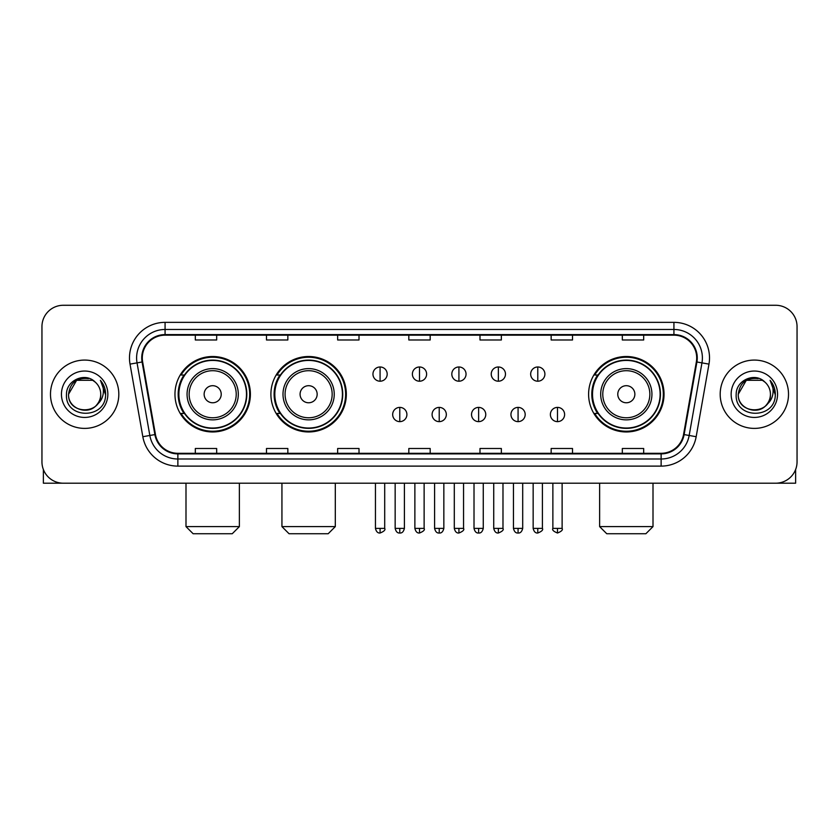 <?xml version="1.0" encoding="UTF-8"?>
<svg xmlns="http://www.w3.org/2000/svg" width="839" height="839" viewBox="0 0 839 839"><rect width="100%" height="100%" fill="white"/><g stroke="black" fill="none" stroke-linecap="round" stroke-linejoin="round"><path stroke-width="1.26" d="M588.6 394.236A37.724 37.724 0 0 0 626.314 431.959A37.724 37.724 0 0 0 664.037 394.236A37.724 37.724 0 0 0 626.314 356.512A37.724 37.724 0 0 0 588.6 394.236M270.903 394.236A37.724 37.724 0 0 0 308.616 431.959A37.724 37.724 0 0 0 346.339 394.236A37.724 37.724 0 0 0 308.616 356.512A37.724 37.724 0 0 0 270.903 394.236M174.963 394.236A37.724 37.724 0 0 0 212.687 431.959A37.724 37.724 0 0 0 250.4 394.236A37.724 37.724 0 0 0 212.687 356.512A37.724 37.724 0 0 0 174.963 394.236M184.014 413.449A34.514 34.514 0 0 1 184.014 375.023M279.943 413.449A34.514 34.514 0 0 1 279.943 375.023M597.641 413.449A34.514 34.514 0 0 1 597.641 375.023M41.95 326.623L41.95 461.849A21.353 21.353 0 0 0 63.303 483.201L775.697 483.201A21.353 21.353 0 0 0 797.05 461.849L797.05 326.623A21.353 21.353 0 0 0 775.697 305.27L63.303 305.27A21.353 21.353 0 0 0 41.95 326.623L41.95 461.849M50.487 394.236A34.158 34.158 0 0 0 84.655 428.393A34.158 34.158 0 0 0 118.813 394.236A34.158 34.158 0 0 0 84.655 360.078A34.158 34.158 0 0 0 50.487 394.236A34.158 34.158 0 0 0 84.655 428.393A34.158 34.158 0 0 0 118.813 394.236A34.158 34.158 0 0 0 84.655 360.078A34.158 34.158 0 0 0 50.487 394.236M720.187 394.236A34.158 34.158 0 0 0 754.345 428.393A34.158 34.158 0 0 0 788.513 394.236A34.158 34.158 0 0 0 754.345 360.078A34.158 34.158 0 0 0 720.187 394.236A34.158 34.158 0 0 0 754.345 428.393A34.158 34.158 0 0 0 788.513 394.236A34.158 34.158 0 0 0 754.345 360.078A34.158 34.158 0 0 0 720.187 394.236M142.294 357.938A22.779 22.779 0 0 1 165.073 335.17L673.927 335.17A22.779 22.779 0 0 1 696.36 361.892L683.554 434.487A22.779 22.779 0 0 1 661.132 453.301L177.868 453.301A22.779 22.779 0 0 1 155.446 434.487L142.64 361.892A22.779 22.779 0 0 1 142.294 357.938M141.728 357.938A23.345 23.345 0 0 0 142.085 361.997L154.879 434.581A23.345 23.345 0 0 0 177.868 453.878L661.132 453.878A23.345 23.345 0 0 0 684.121 434.581L696.915 361.997A23.345 23.345 0 0 0 673.927 334.593L165.073 334.593A23.345 23.345 0 0 0 141.728 357.938M130.024 364.116A35.584 35.584 0 0 1 165.073 322.354L673.927 322.354A35.584 35.584 0 0 1 708.976 364.116L696.171 436.71A35.584 35.584 0 0 1 661.132 466.117L177.868 466.117A35.584 35.584 0 0 1 142.829 436.71L130.024 364.116L137.04 362.878A28.463 28.463 0 0 1 165.073 329.475L673.927 329.475A28.463 28.463 0 0 1 701.96 362.878L689.165 435.472A28.463 28.463 0 0 1 661.132 458.996L177.868 458.996A28.463 28.463 0 0 1 149.835 435.472L137.04 362.878A28.463 28.463 0 0 1 136.6 357.938M775.697 305.27L63.303 305.27M63.303 483.201L775.697 483.201M797.05 461.849L797.05 326.623M684.121 434.581L689.165 435.472L701.96 362.878L708.976 364.116M408.824 335.17L408.824 339.984L430.176 339.984L430.176 335.17M337.656 335.17L337.656 339.984L359.008 339.984L359.008 335.17M266.487 335.17L266.487 339.984L287.84 339.984L287.84 335.17M195.319 335.17L195.319 339.984L216.672 339.984L216.672 335.17M479.992 335.17L479.992 339.984L501.344 339.984L501.344 335.17M551.16 335.17L551.16 339.984L572.513 339.984L572.513 335.17M622.328 335.17L622.328 339.984L643.681 339.984L643.681 335.17M430.176 453.301L430.176 448.487L408.824 448.487L408.824 453.301M359.008 453.301L359.008 448.487L337.656 448.487L337.656 453.301M287.84 453.301L287.84 448.487L266.487 448.487L266.487 453.301M216.672 453.301L216.672 448.487L195.319 448.487L195.319 453.301M501.344 453.301L501.344 448.487L479.992 448.487L479.992 453.301M572.513 453.301L572.513 448.487L551.16 448.487L551.16 453.301M643.681 453.301L643.681 448.487L622.328 448.487L622.328 453.301M95.185 382.081A16.088 16.088 0 0 1 100.732 394.236C101.718 414.98 67.581 414.98 68.567 394.236L76.611 380.308L92.689 380.308L95.185 382.081C85.316 371.74 66.312 380.256 66.491 394.236C64.687 419.07 104.938 419.71 105.588 395.442L105.63 394.236C105.567 388.96 103.816 384.325 100.365 380.34C102.987 384.64 103.91 389.275 103.134 394.236C102.379 398.452 100.334 401.902 96.978 404.566A16.088 16.088 0 0 0 100.732 394.236C101.718 414.98 67.581 414.98 68.567 394.236C70.13 382.678 76.758 377.466 88.452 378.609M96.978 404.566C88.441 416.113 67.728 408.729 68.567 394.236M61.446 394.236A23.198 23.198 0 0 0 84.655 417.434A23.198 23.198 0 0 0 107.853 394.236A23.198 23.198 0 0 0 84.655 371.037A23.198 23.198 0 0 0 61.446 394.236M100.523 380.518L105.62 394.844M43.376 469.515L43.376 483.201L125.934 483.201M232.256 533.73L193.117 533.73L185.996 526.609L239.377 526.609L232.256 533.73M221.223 394.236A8.537 8.537 0 0 0 212.687 385.699A8.537 8.537 0 0 0 204.139 394.236A8.537 8.537 0 0 0 212.687 402.772A8.537 8.537 0 0 0 221.223 394.236M238.307 394.236A25.621 25.621 0 0 0 212.687 368.615A25.621 25.621 0 0 0 187.066 394.236A25.621 25.621 0 0 0 212.687 419.857A25.621 25.621 0 0 0 238.307 394.236A25.621 25.621 0 0 1 212.687 419.857A25.621 25.621 0 0 1 187.066 394.236M246.488 394.236A33.801 33.801 0 0 0 212.687 360.434A33.801 33.801 0 0 0 178.875 394.236A33.801 33.801 0 0 0 212.687 428.037A33.801 33.801 0 0 0 246.488 394.236M249.686 394.236A37.01 37.01 0 0 1 181.056 413.449L184.486 413.449A34.126 34.126 0 0 0 235.256 419.825A34.126 34.126 0 0 0 235.256 368.646A34.126 34.126 0 0 0 184.486 375.023L181.056 375.023A37.01 37.01 0 0 1 249.686 394.236M328.185 533.73L289.046 533.73L281.935 526.609L335.306 526.609L328.185 533.73M317.163 394.236A8.537 8.537 0 0 0 308.616 385.699A8.537 8.537 0 0 0 300.079 394.236A8.537 8.537 0 0 0 308.616 402.772A8.537 8.537 0 0 0 317.163 394.236M334.237 394.236A25.621 25.621 0 0 0 308.616 368.615A25.621 25.621 0 0 0 282.995 394.236A25.621 25.621 0 0 0 308.616 419.857A25.621 25.621 0 0 0 334.237 394.236A25.621 25.621 0 0 1 308.616 419.857A25.621 25.621 0 0 1 282.995 394.236M342.427 394.236A33.801 33.801 0 0 0 308.616 360.434A33.801 33.801 0 0 0 274.814 394.236A33.801 33.801 0 0 0 308.616 428.037A33.801 33.801 0 0 0 342.427 394.236M345.626 394.236A37.01 37.01 0 0 1 276.996 413.449L280.425 413.449A34.126 34.126 0 0 0 331.195 419.825A34.126 34.126 0 0 0 331.195 368.646A34.126 34.126 0 0 0 280.425 375.023L276.996 375.023A37.01 37.01 0 0 1 345.626 394.236M645.883 533.73L606.744 533.73L599.623 526.609L653.004 526.609L645.883 533.73M634.861 394.236A8.537 8.537 0 0 0 626.314 385.699A8.537 8.537 0 0 0 617.777 394.236A8.537 8.537 0 0 0 626.314 402.772A8.537 8.537 0 0 0 634.861 394.236M651.934 394.236A25.621 25.621 0 0 0 626.314 368.615A25.621 25.621 0 0 0 600.693 394.236A25.621 25.621 0 0 0 626.314 419.857A25.621 25.621 0 0 0 651.934 394.236A25.621 25.621 0 0 1 626.314 419.857A25.621 25.621 0 0 1 600.693 394.236M660.125 394.236A33.801 33.801 0 0 0 626.314 360.434A33.801 33.801 0 0 0 592.512 394.236A33.801 33.801 0 0 0 626.314 428.037A33.801 33.801 0 0 0 660.125 394.236M663.324 394.236A37.01 37.01 0 0 1 594.683 413.449L598.113 413.449A34.126 34.126 0 0 0 648.893 419.825A34.126 34.126 0 0 0 648.893 368.646A34.126 34.126 0 0 0 598.113 375.023L594.683 375.023A37.01 37.01 0 0 1 663.324 394.236M380.077 366.979A7.121 7.121 0 0 0 372.956 374.089A7.121 7.121 0 0 0 380.077 381.21A7.121 7.121 0 0 0 387.188 374.089A7.121 7.121 0 0 0 380.077 366.979L380.077 381.21A7.121 7.121 0 0 0 387.188 374.089A7.121 7.121 0 0 0 380.077 366.979M419.5 366.979A7.121 7.121 0 0 0 412.379 374.089A7.121 7.121 0 0 0 419.5 381.21A7.121 7.121 0 0 0 426.621 374.089A7.121 7.121 0 0 0 419.5 366.979L419.5 381.21A7.121 7.121 0 0 0 426.621 374.089A7.121 7.121 0 0 0 419.5 366.979M458.923 366.979A7.121 7.121 0 0 0 451.812 374.089A7.121 7.121 0 0 0 458.923 381.21A7.121 7.121 0 0 0 466.044 374.089A7.121 7.121 0 0 0 458.923 366.979L458.923 381.21A7.121 7.121 0 0 0 466.044 374.089A7.121 7.121 0 0 0 458.923 366.979M498.356 366.979A7.121 7.121 0 0 0 491.235 374.089A7.121 7.121 0 0 0 498.356 381.21A7.121 7.121 0 0 0 505.477 374.089A7.121 7.121 0 0 0 498.356 366.979L498.356 381.21A7.121 7.121 0 0 0 505.477 374.089A7.121 7.121 0 0 0 498.356 366.979M537.778 366.979A7.121 7.121 0 0 0 530.668 374.089A7.121 7.121 0 0 0 537.778 381.21A7.121 7.121 0 0 0 544.899 374.089A7.121 7.121 0 0 0 537.778 366.979L537.778 381.21A7.121 7.121 0 0 0 544.899 374.089A7.121 7.121 0 0 0 537.778 366.979M399.784 407.397A7.121 7.121 0 0 0 392.673 414.518A7.121 7.121 0 0 0 399.784 421.639A7.121 7.121 0 0 0 406.905 414.518A7.121 7.121 0 0 0 399.784 407.397L399.784 421.639A7.121 7.121 0 0 0 406.905 414.518A7.121 7.121 0 0 0 399.784 407.397M439.217 407.397A7.121 7.121 0 0 0 432.095 414.518A7.121 7.121 0 0 0 439.217 421.639A7.121 7.121 0 0 0 446.327 414.518A7.121 7.121 0 0 0 439.217 407.397L439.217 421.639A7.121 7.121 0 0 0 446.327 414.518A7.121 7.121 0 0 0 439.217 407.397M478.639 407.397A7.121 7.121 0 0 0 471.528 414.518A7.121 7.121 0 0 0 478.639 421.639A7.121 7.121 0 0 0 485.76 414.518A7.121 7.121 0 0 0 478.639 407.397L478.639 421.639A7.121 7.121 0 0 0 485.76 414.518A7.121 7.121 0 0 0 478.639 407.397M518.072 407.397A7.121 7.121 0 0 0 510.951 414.518A7.121 7.121 0 0 0 518.072 421.639A7.121 7.121 0 0 0 525.183 414.518A7.121 7.121 0 0 0 518.072 407.397L518.072 421.639A7.121 7.121 0 0 0 525.183 414.518A7.121 7.121 0 0 0 518.072 407.397M557.495 407.397A7.121 7.121 0 0 0 550.384 414.518A7.121 7.121 0 0 0 557.495 421.639A7.121 7.121 0 0 0 564.616 414.518A7.121 7.121 0 0 0 557.495 407.397L557.495 421.639A7.121 7.121 0 0 0 564.616 414.518A7.121 7.121 0 0 0 557.495 407.397M795.624 469.515L795.624 483.201L713.066 483.201M764.885 382.081A16.088 16.088 0 0 1 770.433 394.236C771.419 414.98 737.282 414.98 738.268 394.236L746.311 380.308L762.389 380.308L764.885 382.081C755.016 371.74 736.013 380.256 736.191 394.236C734.377 419.07 774.638 419.71 775.288 395.442L775.32 394.236C775.267 388.96 773.506 384.325 770.055 380.34C772.688 384.64 773.61 389.275 772.834 394.236C772.079 398.452 770.024 401.902 766.678 404.566A16.088 16.088 0 0 0 770.433 394.236C771.419 414.98 737.282 414.98 738.268 394.236C739.83 382.678 746.458 377.466 758.152 378.609M766.678 404.566C758.131 416.113 737.429 408.729 738.268 394.236M731.147 394.236A23.198 23.198 0 0 0 754.345 417.434A23.198 23.198 0 0 0 777.554 394.236A23.198 23.198 0 0 0 754.345 371.037A23.198 23.198 0 0 0 731.147 394.236M770.212 380.518L775.32 394.844M673.927 322.354L673.927 334.593M137.04 362.878L142.085 361.997M177.868 466.117L177.868 453.878M661.132 453.878L661.132 466.117M142.829 436.71L154.879 434.581M696.915 361.997L701.96 362.878M165.073 322.354L165.073 334.593M689.165 435.472L696.171 436.71M236.22 394.236A23.534 23.534 0 0 0 212.687 370.702A23.534 23.534 0 0 0 189.153 394.236A23.534 23.534 0 0 0 212.687 417.77A23.534 23.534 0 0 0 236.22 394.236M332.16 394.236A23.534 23.534 0 0 0 308.616 370.702A23.534 23.534 0 0 0 285.082 394.236A23.534 23.534 0 0 0 308.616 417.77A23.534 23.534 0 0 0 332.16 394.236M649.847 394.236A23.534 23.534 0 0 0 626.314 370.702A23.534 23.534 0 0 0 602.78 394.236A23.534 23.534 0 0 0 626.314 417.77A23.534 23.534 0 0 0 649.847 394.236M380.077 528.392L375.442 528.392C376.25 531.685 377.791 533.226 380.077 533.017L380.077 528.392L384.702 528.392L384.702 483.201M419.5 528.392L414.875 528.392C415.683 531.685 417.224 533.226 419.5 533.017L419.5 528.392L424.125 528.392L424.125 483.201M458.923 528.392L454.298 528.392C455.105 531.685 456.647 533.226 458.923 533.017L458.923 528.392L463.558 528.392L463.558 483.201M498.356 528.392L493.731 528.392C494.538 531.685 496.08 533.226 498.356 533.017L498.356 528.392L502.981 528.392L502.981 483.201M537.778 528.392L533.153 528.392C533.961 531.685 535.502 533.226 537.778 533.017L537.778 528.392L542.414 528.392L542.414 483.201M399.784 528.392L395.159 528.392C395.966 531.685 397.508 533.226 399.784 533.017L399.784 528.392L404.408 528.392L404.408 483.201M439.217 528.392L434.592 528.392C435.399 531.685 436.941 533.226 439.217 533.017L439.217 528.392L443.841 528.392L443.841 483.201M478.639 528.392L474.014 528.392C474.822 531.685 476.363 533.226 478.639 533.017L478.639 528.392L483.264 528.392L483.264 483.201M518.072 528.392L513.447 528.392C514.255 531.685 515.796 533.226 518.072 533.017L518.072 528.392L522.697 528.392L522.697 483.201M557.495 528.392L552.87 528.392C551.936 529.87 553.478 531.412 557.495 533.017L557.495 528.392L562.12 528.392L562.12 483.201M239.377 483.201L239.377 526.609M185.996 483.201L185.996 526.609M335.306 483.201L335.306 526.609M281.935 483.201L281.935 526.609M653.004 483.201L653.004 526.609M599.623 483.201L599.623 526.609M375.442 528.392L375.442 483.201M384.702 528.392C385.636 529.87 384.094 531.412 380.077 533.017M414.875 528.392L414.875 483.201M424.125 528.392C425.069 529.87 423.527 531.412 419.5 533.017M454.298 528.392L454.298 483.201M463.558 528.392C464.491 529.87 462.95 531.412 458.923 533.017M493.731 528.392L493.731 483.201M502.981 528.392C503.924 529.87 502.383 531.412 498.356 533.017M533.153 528.392L533.153 483.201M542.414 528.392C543.347 529.87 541.805 531.412 537.778 533.017M395.159 528.392L395.159 483.201M404.408 528.392C403.601 531.685 402.059 533.226 399.784 533.017M434.592 528.392L434.592 483.201M443.841 528.392C443.034 531.685 441.492 533.226 439.217 533.017M474.014 528.392L474.014 483.201M483.264 528.392C482.456 531.685 480.915 533.226 478.639 533.017M513.447 528.392L513.447 483.201M522.697 528.392C521.889 531.685 520.348 533.226 518.072 533.017M552.87 528.392L552.87 483.201M562.12 528.392C563.063 529.87 561.522 531.412 557.495 533.017"/></g></svg>
